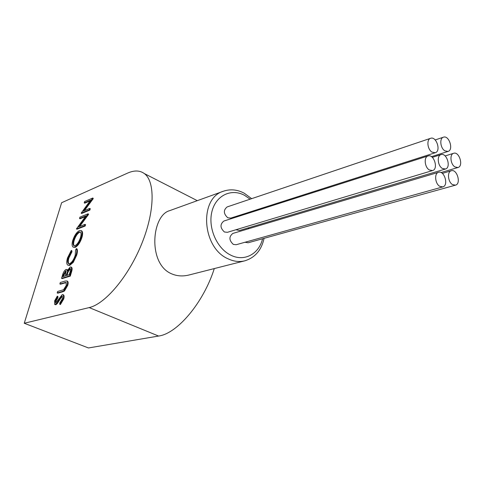 <?xml version="1.0" encoding="UTF-8"?>
<svg xmlns="http://www.w3.org/2000/svg" width="485" height="485" viewBox="0 0 485 485"><rect width="100%" height="100%" fill="white"/><g stroke="black" fill="none" stroke-linecap="round" stroke-linejoin="round"><path stroke-width="0.73" d="M439.743 186.325L442.793 186.901C448.898 185.549 444.405 170.199 438.531 172.314C434.117 173.254 435.009 183.712 439.743 186.325M442.793 186.901L236.153 244.731L233.333 244.41C228.962 240.299 228.811 236.631 232.885 233.418L438.531 172.314M429.34 169.968L432.553 170.562C438.689 169.077 433.936 153.721 428.031 155.97C423.654 157.001 424.599 167.313 429.34 169.968M428.031 155.97L223.894 221.027C219.881 224.264 220.057 227.926 224.434 232L227.398 232.315L432.553 170.562M442.308 168.428L445.43 169.023C451.408 167.592 446.746 152.435 440.998 154.612C436.724 155.6 437.676 165.797 442.308 168.428M235.922 229.751L239.493 230.49L445.43 169.023M452.511 184.579L455.476 185.155C461.417 183.851 457.009 168.701 451.286 170.75C446.982 171.654 447.879 181.984 452.511 184.579M244.998 242.257L248.12 242.779L455.476 185.155M454.942 166.931L457.967 167.519C463.799 166.143 459.228 151.181 453.627 153.29C449.45 154.242 450.407 164.318 454.942 166.931M247.89 227.98L249.072 228.605M444.836 150.817L448.019 151.429C453.875 149.926 449.055 134.951 443.435 137.188C439.289 138.219 440.301 148.167 444.836 150.817M238.923 215.498L239.657 216.001M69.767 268.46L67.518 271.57L66.233 275.601L69.27 274.656L69.888 272.57C70.604 270.557 70.701 269.193 70.18 268.478L69.767 268.46L70.373 268.714L68.124 271.83L66.985 275.365M67.518 271.57L68.124 271.83M63.402 274.698L62.814 276.662L65.402 275.856L66.015 270.939L65.608 270.915L63.402 274.698L64.002 274.953L63.559 276.432M65.608 270.915L66.209 271.17L64.002 274.953M79.061 231.975C76.812 233.218 74.993 235.928 73.587 240.111C72.78 242.985 72.853 244.828 73.805 245.64L75.005 245.665C77.254 244.458 79.079 241.754 80.486 237.547C81.31 234.661 81.256 232.806 80.322 231.994L79.061 231.975L79.649 232.242C77.4 233.485 75.575 236.195 74.175 240.372C73.417 243.058 73.435 244.858 74.241 245.786M73.587 240.111L74.175 240.372M80.468 232.109L79.649 232.242M430.601 138.304L227.138 206.931C223.252 210.144 223.464 213.758 227.774 217.777L230.805 218.092L435.281 152.72C441.289 151.156 436.373 135.988 430.601 138.304C426.363 139.377 427.364 149.435 432.002 152.108L435.281 152.72M89.701 208.429L89.288 209.817L81.11 213.206L90.628 200.129L84.202 202.894L84.608 201.536L92.799 197.995L83.256 211.114L89.701 208.429L90.283 208.708L89.87 210.09L81.686 213.473L81.11 213.206M89.288 209.817L89.87 210.09M90.058 200.893L84.778 203.166L84.202 202.894M92.799 197.995L93.284 198.583L84.378 210.648M92.702 198.304L93.284 198.583M84.966 224.367L84.548 225.774L76.381 228.95L85.936 215.892L79.522 218.499L79.934 217.122L88.106 213.782L78.534 226.889L84.966 224.367L85.554 224.64L85.142 226.04L76.969 229.217L76.381 228.95M84.548 225.774L85.142 226.04M85.396 216.619L80.104 218.765L79.522 218.499M88.106 213.782L88.597 214.376L79.637 226.453M88.015 214.103L88.597 214.376M81.353 237.177C79.607 242.348 77.351 245.652 74.587 247.083L73.071 247.041C71.883 246.125 71.774 243.943 72.744 240.481C74.466 235.352 76.709 232.048 79.479 230.575L81.068 230.587C82.22 231.533 82.317 233.728 81.353 237.177L81.947 237.444C80.201 242.615 77.946 245.913 75.181 247.35L73.368 247.174M81.189 230.678L81.656 230.854C82.814 231.8 82.911 233.994 81.947 237.444M74.587 247.083L75.181 247.35M67.506 257.935L71.259 250.442L71.368 251.515L68.3 257.741C67.421 260.791 67.482 262.749 68.476 263.616L69.616 263.658C71.925 262.476 73.793 259.681 75.217 255.28L75.545 250.042L76.406 248.623C77.036 249.981 76.921 252.103 76.066 254.983L72.653 262.112L69.131 265.119L67.724 265.071C66.493 264.028 66.421 261.651 67.506 257.935M71.259 250.442L71.847 250.703L71.962 251.776L68.894 258.002C68.07 260.839 68.076 262.755 68.9 263.755M71.368 251.515L71.962 251.776M68.3 257.741L68.894 258.002M76.406 248.623L77.006 248.884C77.63 250.248 77.521 252.37 76.666 255.249L73.253 262.373L69.731 265.374L68.009 265.192M76.066 254.983L76.666 255.249M72.653 262.112L73.253 262.373M69.131 265.119L69.731 265.374M70.992 271.442L69.676 275.862L61.559 278.366L62.159 278.614L70.289 276.117L71.598 271.703C72.283 269.43 72.271 267.962 71.556 267.296L70.949 267.035C71.665 267.702 71.677 269.175 70.992 271.442L71.598 271.703M61.559 278.366L62.504 275.219C63.305 272.267 64.481 270.357 66.027 269.478L66.724 269.508L67.191 270.788L70.198 267.005L70.949 267.035M67.179 269.702L67.567 270M69.676 275.862L70.289 276.117M62.05 291.558L57.188 292.934L57.624 291.473L63.559 289.715L66.257 285.447L66.099 282.385L59.879 283.961L60.316 282.506L65.19 281.039L66.942 280.973C67.67 281.567 67.73 282.949 67.124 285.113L63.856 290.776L62.05 291.558L62.662 291.812L57.794 293.189L57.188 292.934M66.293 282.555L60.48 284.216L59.879 283.961M67.373 281.154L67.548 281.233C68.282 281.821 68.343 283.204 67.736 285.374L64.469 291.03L62.662 291.812M67.124 285.113L67.736 285.374M63.856 290.776L64.469 291.03M63.08 298.748L59.776 304.301L59.782 302.998L62.238 298.972L62.183 296.117L61.819 296.092L60.843 296.905L56.745 303.252L55.248 304.501L54.702 304.465L54.599 300.936L57.266 296.183L57.357 297.384L55.369 300.876L55.654 303.028L62.274 294.601L62.892 294.637C63.62 295.226 63.681 296.59 63.08 298.748L63.699 298.996L60.395 304.55L59.776 304.301M61.819 296.092L62.389 296.329M62.407 296.353L61.456 297.159L57.357 303.501L55.86 304.75L54.829 304.513M60.843 296.905L61.456 297.159M56.745 303.252L57.357 303.501M55.248 304.501L55.86 304.75M57.266 296.183L57.873 296.432L57.97 297.632L55.981 301.124L55.793 302.979M57.357 297.384L57.97 297.632M55.369 300.876L55.981 301.124M63.383 294.844L63.511 294.892C64.232 295.474 64.293 296.844 63.699 298.996M214.291 268.575C203.536 302.658 177.225 333.71 158.577 336.044L89.185 307.587L24.25 323.259L88.47 347.963L158.577 336.044M197.292 200.663L144.354 173.581C139.819 170.296 134.181 170.156 127.446 173.169L61.625 202.73L24.25 323.259M144.354 173.581C155.297 181.499 154.867 211.575 141.62 244.046C128.464 276.523 105.233 304.016 89.185 307.587M188.835 275.043L244.816 260.821C239.366 262.167 233.794 261.5 228.114 258.826C201.918 247.877 198.844 198.092 223.421 191.217L169.617 210.672C151.653 215.34 147.555 263.755 171.423 273.74C176.837 276.117 182.639 276.547 188.835 275.037M66.518 274.631L67.124 274.892M250.139 199.171L244.598 195.358C231.29 188.089 215.776 195.4 211.903 211.684C207.822 227.865 216.916 248.611 230.86 255.195C244.331 262.033 259.02 253.994 262.573 238.765M64.711 282.519L65.317 282.773M58.655 300.245L59.273 300.494M432.323 157.352L440.998 154.612M442.332 173.387L451.286 170.75M441.004 172.545L457.967 167.519M445.127 155.952L453.627 153.29M431.474 156.667L448.019 151.429M435.178 139.947L443.435 137.188M81.656 230.854L81.068 230.587M67.324 269.763L66.724 269.508M67.548 281.233L66.942 280.973M63.511 294.892L62.892 294.637M223.421 191.217C230.381 188.877 237.329 189.55 244.264 193.23L251.654 198.662M244.816 260.821C255.049 257.638 261.47 250.151 264.082 238.341"/></g></svg>
